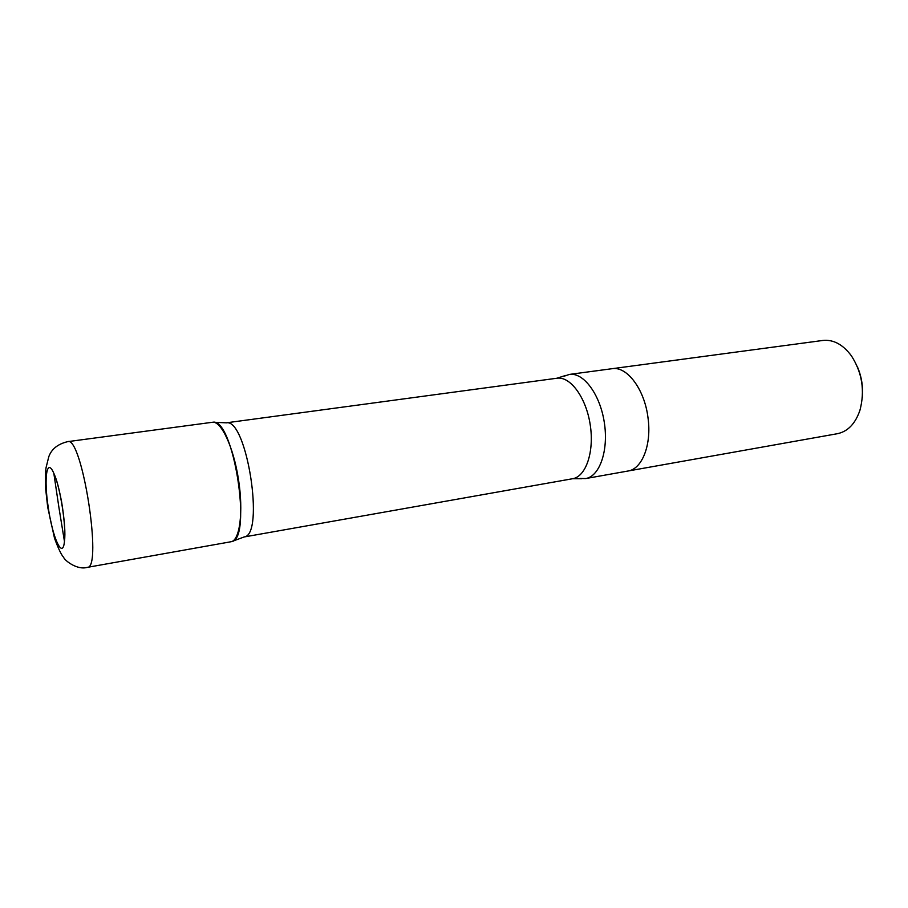 <?xml version="1.0" encoding="UTF-8"?>
<svg xmlns="http://www.w3.org/2000/svg" width="908" height="908" viewBox="0 0 908 908"><rect width="100%" height="100%" fill="white"/><g stroke="black" fill="none" stroke-linecap="round" stroke-linejoin="round"><path stroke-width="1.36" d="M862.282 398.033C863.304 387.228 861.681 376.831 857.424 366.843M580.099 478.459L585.671 478.561L837.392 433.706C847.834 431.516 855.347 423.696 859.944 410.246C865.04 390.905 862.214 372.791 851.466 355.925C842.999 344.518 833.453 339.354 822.841 340.455L612.026 368.705C626.951 365.913 644.703 389.407 648.04 418.043C651.762 444.772 642.07 469.141 627.984 471.014C642.07 469.141 651.762 444.772 648.04 418.043C644.703 389.407 626.951 365.913 612.026 368.705L569.418 374.414L564.14 376.196M585.671 478.561C599.7 476.405 608.769 450.413 604.285 422.311C599.995 394.174 583.447 372.189 569.418 374.414M232.221 541.372L244.275 536.912C264.943 534.869 246.783 418.486 226.478 422.833L213.63 422.265M231.529 541.622C252.572 539.738 233.515 417.612 212.903 422.231M67.68 441.651L212.393 422.277C221.109 420.676 233.469 446.929 238.475 479.39C243.594 511.828 239.814 540.601 231.041 541.736L87.304 567.364C102.808 568.93 81.981 435.443 67.68 441.651C57.885 443.989 51.586 449.006 48.794 456.69L46.104 467.472C45.434 471.127 45.321 478.516 45.74 489.628L47.693 507.141L54.537 538.308C58.35 548.648 61.392 554.992 63.639 557.353C64.593 560.418 77.112 570.36 87.304 567.364M581.801 478.72L572.63 478.72C585.966 476.689 594.502 451.628 590.177 424.513C586.035 397.364 570.269 376.094 556.944 378.227L226.319 422.822M48.215 507.175C52.494 537.752 62.697 560.304 64.457 541.406C66.432 526.561 60.246 486.881 53.833 473.34C46.785 456.792 43.686 478.107 48.215 507.175M572.63 478.72L244.127 536.969M565.684 375.435L556.944 378.227M58.907 507.402L53.833 473.34C55.956 478.403 57.749 482.148 61.608 501.874C64.593 520.432 65.535 533.609 64.457 541.406L58.907 507.402"/></g></svg>
